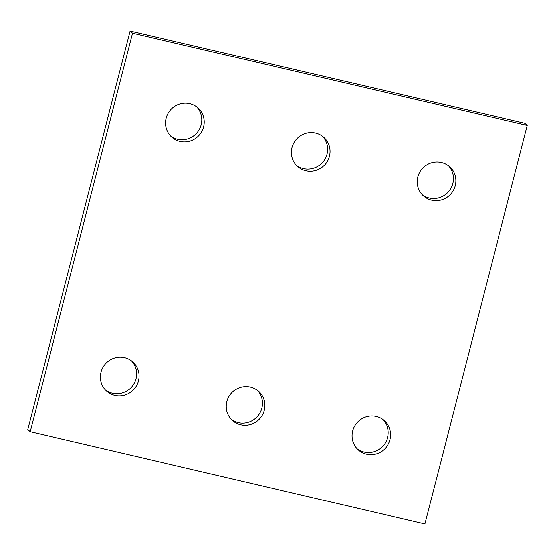 <?xml version="1.0" encoding="UTF-8"?>
<svg xmlns="http://www.w3.org/2000/svg" width="555" height="555" viewBox="0 0 555 555"><rect width="100%" height="100%" fill="white"/><g stroke="black" fill="none" stroke-linecap="round" stroke-linejoin="round"><path stroke-width="0.83" d="M30.171 431.721L424.929 523.948L527.25 125.437L132.492 33.203L30.171 431.721L27.75 429.563L130.071 31.052L132.492 33.203M130.071 31.052L524.829 123.279L527.25 125.437M448.329 165.661A19.591 19.078 -48.3 0 1 448.391 191.85A19.591 19.078 -48.3 0 1 422.369 194.819M417.866 176.948A19.591 19.078 -48.3 0 1 449.585 166.687A19.591 19.078 -48.3 0 1 450.806 194A19.591 19.078 -48.3 0 1 423.534 195.95A19.591 19.078 -48.3 0 1 417.866 176.948M322.517 136.266A19.591 19.078 -48.3 0 1 322.58 162.455A19.591 19.078 -48.3 0 1 296.557 165.425M292.055 147.554A19.591 19.078 -48.3 0 1 323.773 137.293A19.591 19.078 -48.3 0 1 324.994 164.606A19.591 19.078 -48.3 0 1 297.723 166.555A19.591 19.078 -48.3 0 1 292.055 147.554M196.706 106.872A19.591 19.078 -48.3 0 1 196.761 133.061A19.591 19.078 -48.3 0 1 170.746 136.031M166.243 118.159A19.591 19.078 -48.3 0 1 197.962 107.899A19.591 19.078 -48.3 0 1 199.183 135.212A19.591 19.078 -48.3 0 1 171.904 137.161A19.591 19.078 -48.3 0 1 166.243 118.159M383.11 419.677A19.591 19.078 -48.3 0 1 383.165 445.866A19.591 19.078 -48.3 0 1 357.149 448.835M352.647 430.971A19.591 19.078 -48.3 0 1 384.365 420.704A19.591 19.078 -48.3 0 1 385.586 448.024A19.591 19.078 -48.3 0 1 358.308 449.966A19.591 19.078 -48.3 0 1 352.647 430.971M257.298 390.283A19.591 19.078 -48.3 0 1 257.353 416.472A19.591 19.078 -48.3 0 1 231.338 419.441M226.835 401.577A19.591 19.078 -48.3 0 1 258.554 391.31A19.591 19.078 -48.3 0 1 259.775 418.63A19.591 19.078 -48.3 0 1 232.496 420.572A19.591 19.078 -48.3 0 1 226.835 401.577M131.48 360.889A19.591 19.078 -48.3 0 1 131.542 387.078A19.591 19.078 -48.3 0 1 105.526 390.047M101.024 372.183A19.591 19.078 -48.3 0 1 132.742 361.915A19.591 19.078 -48.3 0 1 133.963 389.235A19.591 19.078 -48.3 0 1 106.685 391.178A19.591 19.078 -48.3 0 1 101.024 372.183"/></g></svg>
